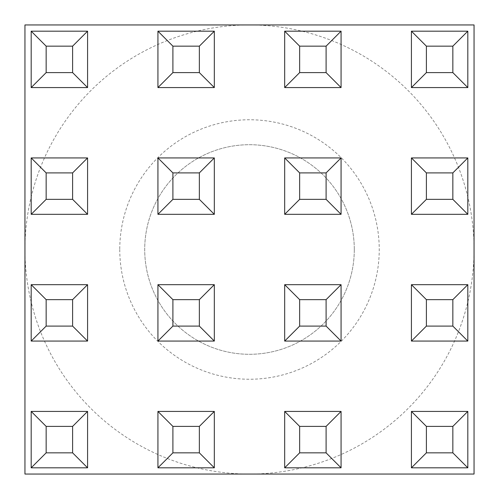 <?xml version="1.0" encoding="UTF-8"?>
<svg xmlns="http://www.w3.org/2000/svg" width="499" height="499" viewBox="0 0 499 499"><rect width="100%" height="100%" fill="white"/><g stroke="black" fill="none" stroke-linecap="round" stroke-linejoin="round"><path stroke-width="0.37" stroke-dasharray="2.5 1.87" d="M119.76 249.5A129.74 129.74 0 0 0 249.5 379.24A129.74 129.74 0 0 0 379.24 249.5A129.74 129.74 0 0 0 249.5 119.76A129.74 129.74 0 0 0 119.76 249.5M354.29 249.5A104.79 104.79 0 0 1 249.5 354.29A104.79 104.79 0 0 1 144.71 249.5A104.79 104.79 0 0 1 249.5 144.71A104.79 104.79 0 0 1 354.29 249.5A104.79 104.79 0 0 1 249.5 354.29A104.79 104.79 0 0 1 144.71 249.5A104.79 104.79 0 0 1 249.5 144.71A104.79 104.79 0 0 1 354.29 249.5M31.188 284.68L31.188 341.066L87.575 341.066L87.575 284.68L31.188 284.68M31.188 31.188L31.188 87.575L87.575 87.575L87.575 31.188L31.188 31.188M157.934 284.68L157.934 341.066L214.321 341.066L214.321 284.68L157.934 284.68M157.934 31.188L157.934 87.575L214.321 87.575L214.321 31.188L157.934 31.188M284.68 284.68L284.68 341.066L341.066 341.066L341.066 284.68L284.68 284.68M284.68 31.188L284.68 87.575L341.066 87.575L341.066 31.188L284.68 31.188M411.426 284.68L411.426 341.066L467.812 341.066L467.812 284.68L411.426 284.68M411.426 31.188L411.426 87.575L467.812 87.575L467.812 31.188L411.426 31.188M411.426 157.934L411.426 214.321L467.812 214.321L467.812 157.934L411.426 157.934M411.426 411.426L411.426 467.812L467.812 467.812L467.812 411.426L411.426 411.426M284.68 157.934L284.68 214.321L341.066 214.321L341.066 157.934L284.68 157.934M284.68 411.426L284.68 467.812L341.066 467.812L341.066 411.426L284.68 411.426M157.934 157.934L157.934 214.321L214.321 214.321L214.321 157.934L157.934 157.934M157.934 411.426L157.934 467.812L214.321 467.812L214.321 411.426L157.934 411.426M31.188 157.934L31.188 214.321L87.575 214.321L87.575 157.934L31.188 157.934M31.188 411.426L31.188 467.812L87.575 467.812L87.575 411.426L31.188 411.426M24.95 24.95L24.95 474.05L474.05 474.05L474.05 24.95L24.95 24.95M24.95 249.5A224.55 224.55 0 0 1 249.5 24.95A224.55 224.55 0 0 1 474.05 249.5A224.55 224.55 0 0 1 249.5 474.05A224.55 224.55 0 0 1 24.95 249.5"/><path stroke-width="0.75" d="M24.95 24.95L24.95 474.05L474.05 474.05L474.05 24.95L24.95 24.95M411.426 87.575L411.426 31.188L467.812 31.188L467.812 87.575L411.426 87.575L426.396 72.605L452.843 72.605L452.843 46.157L426.396 46.157L426.396 72.605M467.812 31.188L452.843 46.157M426.396 46.157L411.426 31.188M467.812 87.575L452.843 72.605M411.426 214.321L411.426 157.934L467.812 157.934L467.812 214.321L411.426 214.321L426.396 199.351L452.843 199.351L452.843 172.904L426.396 172.904L426.396 199.351M411.426 341.066L411.426 284.68L467.812 284.68L467.812 341.066L411.426 341.066L426.396 326.096L452.843 326.096L452.843 299.649L426.396 299.649L426.396 326.096M411.426 467.812L411.426 411.426L467.812 411.426L467.812 467.812L411.426 467.812L426.396 452.843L452.843 452.843L452.843 426.396L426.396 426.396L426.396 452.843M284.68 87.575L284.68 31.188L341.066 31.188L341.066 87.575L284.68 87.575L299.649 72.605L326.096 72.605L326.096 46.157L299.649 46.157L299.649 72.605M284.68 214.321L284.68 157.934L341.066 157.934L341.066 214.321L284.68 214.321L299.649 199.351L326.096 199.351L326.096 172.904L299.649 172.904L299.649 199.351M284.68 341.066L284.68 284.68L341.066 284.68L341.066 341.066L284.68 341.066L299.649 326.096L326.096 326.096L326.096 299.649L299.649 299.649L299.649 326.096M284.68 467.812L284.68 411.426L341.066 411.426L341.066 467.812L284.68 467.812L299.649 452.843L326.096 452.843L326.096 426.396L299.649 426.396L299.649 452.843M157.934 87.575L157.934 31.188L214.321 31.188L214.321 87.575L157.934 87.575L172.904 72.605L199.351 72.605L199.351 46.157L172.904 46.157L172.904 72.605M157.934 214.321L157.934 157.934L214.321 157.934L214.321 214.321L157.934 214.321L172.904 199.351L199.351 199.351L199.351 172.904L172.904 172.904L172.904 199.351M157.934 341.066L157.934 284.68L214.321 284.68L214.321 341.066L157.934 341.066L172.904 326.096L199.351 326.096L199.351 299.649L172.904 299.649L172.904 326.096M157.934 467.812L157.934 411.426L214.321 411.426L214.321 467.812L157.934 467.812L172.904 452.843L199.351 452.843L199.351 426.396L172.904 426.396L172.904 452.843M31.188 87.575L31.188 31.188L87.575 31.188L87.575 87.575L31.188 87.575L46.157 72.605L72.605 72.605L72.605 46.157L46.157 46.157L46.157 72.605M31.188 214.321L31.188 157.934L87.575 157.934L87.575 214.321L31.188 214.321L46.157 199.351L72.605 199.351L72.605 172.904L46.157 172.904L46.157 199.351M31.188 341.066L31.188 284.68L87.575 284.68L87.575 341.066L31.188 341.066L46.157 326.096L72.605 326.096L72.605 299.649L46.157 299.649L46.157 326.096M31.188 467.812L31.188 411.426L87.575 411.426L87.575 467.812L31.188 467.812L46.157 452.843L72.605 452.843L72.605 426.396L46.157 426.396L46.157 452.843M467.812 157.934L452.843 172.904M426.396 172.904L411.426 157.934M467.812 214.321L452.843 199.351M467.812 284.68L452.843 299.649M426.396 299.649L411.426 284.68M467.812 341.066L452.843 326.096M467.812 411.426L452.843 426.396M426.396 426.396L411.426 411.426M467.812 467.812L452.843 452.843M341.066 31.188L326.096 46.157M299.649 46.157L284.68 31.188M341.066 87.575L326.096 72.605M341.066 157.934L326.096 172.904M299.649 172.904L284.68 157.934M341.066 214.321L326.096 199.351M341.066 284.68L326.096 299.649M299.649 299.649L284.68 284.68M341.066 341.066L326.096 326.096M341.066 411.426L326.096 426.396M299.649 426.396L284.68 411.426M341.066 467.812L326.096 452.843M214.321 31.188L199.351 46.157M172.904 46.157L157.934 31.188M214.321 87.575L199.351 72.605M214.321 157.934L199.351 172.904M172.904 172.904L157.934 157.934M214.321 214.321L199.351 199.351M214.321 284.68L199.351 299.649M172.904 299.649L157.934 284.68M214.321 341.066L199.351 326.096M214.321 411.426L199.351 426.396M172.904 426.396L157.934 411.426M214.321 467.812L199.351 452.843M87.575 31.188L72.605 46.157M46.157 46.157L31.188 31.188M87.575 87.575L72.605 72.605M87.575 157.934L72.605 172.904M46.157 172.904L31.188 157.934M87.575 214.321L72.605 199.351M87.575 284.68L72.605 299.649M46.157 299.649L31.188 284.68M87.575 341.066L72.605 326.096M87.575 411.426L72.605 426.396M46.157 426.396L31.188 411.426M87.575 467.812L72.605 452.843"/></g></svg>
